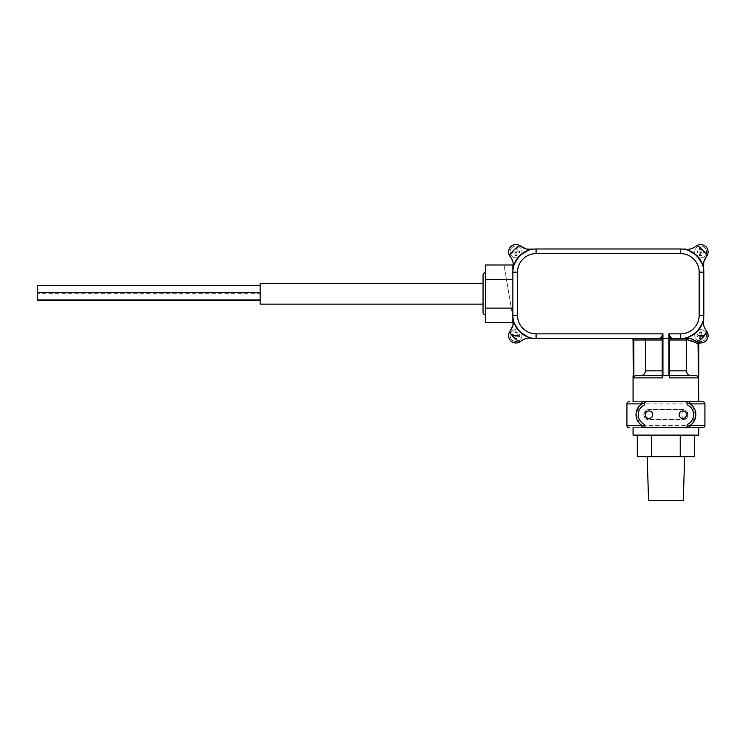 <?xml version="1.0" encoding="UTF-8"?>
<svg xmlns="http://www.w3.org/2000/svg" width="745" height="745" viewBox="0 0 745 745"><rect width="100%" height="100%" fill="white"/><g stroke="black" fill="none" stroke-linecap="round" stroke-linejoin="round"><path stroke-width="0.56" stroke-dasharray="3.73 2.79" d="M37.25 285.531L37.25 299.937L37.25 293.306L260.154 293.306L260.154 300.729L260.154 293.306M260.154 299.937L260.154 292.506L260.154 299.937M37.25 292.962L260.154 292.962L260.154 285.531L260.154 292.962M698.782 401.667L633.073 401.667L698.782 401.667M633.073 427.667L698.782 427.667L633.073 427.667M516.024 331.823A3.716 3.716 0 0 1 517.142 331.991L517.142 334.421L519.563 334.421A3.716 3.716 0 0 1 519.563 336.647L517.142 336.647L517.142 339.077A3.716 3.716 0 0 1 514.907 339.077L514.907 336.647L512.476 336.647A3.716 3.716 0 0 1 512.476 334.421L514.907 334.421L514.907 331.991A3.716 3.716 0 0 1 516.024 331.823M519.563 334.421L518.622 335.539L516.024 335.539L516.024 332.931L517.142 331.991M516.024 248.234A3.716 3.716 0 0 1 517.142 248.402L517.142 250.832L519.563 250.832A3.716 3.716 0 0 1 519.563 253.058L517.142 253.058L517.142 255.488A3.716 3.716 0 0 1 514.907 255.488L514.907 253.058L512.476 253.058A3.716 3.716 0 0 1 512.476 250.832L514.907 250.832L514.907 248.402A3.716 3.716 0 0 1 516.024 248.234M519.563 250.832L518.622 251.95L516.024 251.95L516.024 249.351L517.142 248.402M700.663 248.234A3.716 3.716 0 0 1 701.771 248.402L701.771 250.832L704.202 250.832A3.716 3.716 0 0 1 704.202 253.058L701.771 253.058L701.771 255.488A3.716 3.716 0 0 1 699.546 255.488L699.546 253.058L697.115 253.058A3.716 3.716 0 0 1 697.115 250.832L699.546 250.832L699.546 248.402A3.716 3.716 0 0 1 700.663 248.234M704.202 250.832L703.261 251.95L700.663 251.95L700.663 249.351L701.771 248.402M700.663 331.823A3.716 3.716 0 0 1 701.771 331.991L701.771 334.421L704.202 334.421A3.716 3.716 0 0 1 704.202 336.647L701.771 336.647L701.771 339.077A3.716 3.716 0 0 1 699.546 339.077L699.546 336.647L697.115 336.647A3.716 3.716 0 0 1 697.115 334.421L699.546 334.421L699.546 331.991A3.716 3.716 0 0 1 700.663 331.823M704.202 334.421L703.261 335.539L700.663 335.539L700.663 332.931L701.771 331.991M516.024 341.48A5.941 5.941 0 0 1 510.083 335.539A5.941 5.941 0 0 1 516.024 329.588A5.941 5.941 0 0 1 521.966 335.539A5.941 5.941 0 0 1 516.024 341.48A5.941 5.941 0 0 1 510.083 335.539A5.941 5.941 0 0 1 516.024 329.588A5.941 5.941 0 0 1 521.966 335.539A5.941 5.941 0 0 1 516.024 341.48M516.024 257.891A5.941 5.941 0 0 1 510.083 251.95A5.941 5.941 0 0 1 516.024 245.999A5.941 5.941 0 0 1 521.966 251.95A5.941 5.941 0 0 1 516.024 257.891A5.941 5.941 0 0 1 510.083 251.95A5.941 5.941 0 0 1 516.024 245.999A5.941 5.941 0 0 1 521.966 251.95A5.941 5.941 0 0 1 516.024 257.891M700.663 341.48A5.941 5.941 0 0 1 694.712 335.539A5.941 5.941 0 0 1 700.663 329.588A5.941 5.941 0 0 1 706.605 335.539A5.941 5.941 0 0 1 700.663 341.48A5.941 5.941 0 0 1 694.712 335.539A5.941 5.941 0 0 1 700.663 329.588A5.941 5.941 0 0 1 706.605 335.539A5.941 5.941 0 0 1 700.663 341.48M700.663 257.891A5.941 5.941 0 0 1 694.712 251.95A5.941 5.941 0 0 1 700.663 245.999A5.941 5.941 0 0 1 706.605 251.95A5.941 5.941 0 0 1 700.663 257.891A5.941 5.941 0 0 1 694.712 251.95A5.941 5.941 0 0 1 700.663 245.999A5.941 5.941 0 0 1 706.605 251.95A5.941 5.941 0 0 1 700.663 257.891M684.627 456.648L647.228 456.648L684.627 456.648M688.725 427.667L684.664 427.667M647.191 427.667L643.121 427.667M649.016 410.951A3.716 3.716 0 0 0 645.31 414.667A3.716 3.716 0 0 0 649.016 418.383A3.716 3.716 0 0 0 652.732 414.667A3.716 3.716 0 0 0 649.016 410.951M682.83 410.951A3.716 3.716 0 0 0 679.114 414.667A3.716 3.716 0 0 0 682.83 418.383A3.716 3.716 0 0 0 686.545 414.667A3.716 3.716 0 0 0 682.83 410.951M692.338 405.801L695.802 415.524L691.286 424.548M649.016 409.461C645.99 409.629 644.257 411.37 643.82 414.667C644.257 417.964 645.99 419.696 649.016 419.863L682.83 419.863C685.866 419.696 687.598 417.964 688.026 414.667C687.588 411.37 685.856 409.638 682.83 409.461L649.016 409.461L682.83 409.461A5.196 5.196 0 0 1 688.026 414.667A5.196 5.196 0 0 1 682.83 419.863L649.016 419.863A5.196 5.196 0 0 1 643.82 414.667A5.196 5.196 0 0 1 649.016 409.461M688.725 401.667L684.664 401.667M647.191 401.667L643.121 401.667M662.212 338.593L662.212 370.824L645.459 370.824C645.151 373.776 643.522 375.378 640.56 375.657L662.212 375.657L662.212 339.99L662.463 377.883L662.463 375.657L669.382 375.657L668.898 375.657L669.382 375.657L669.382 377.883L669.643 370.824L669.643 375.657L691.286 375.657C688.333 375.387 686.704 373.776 686.396 370.824L686.48 339.506A13.373 13.373 0 0 1 695.057 342.476A8.912 8.912 0 0 0 698.037 344.06L698.037 376.449L698.596 377.883L698.782 344.441A1.49 1.49 0 0 1 700.328 342.961L698.475 342.635A7.431 7.431 0 0 1 695.998 341.322A14.863 14.863 0 0 0 684.292 338.211A23.216 23.216 0 0 1 680.595 338.509L536.083 338.509A23.216 23.216 0 0 1 532.386 338.211A14.863 14.863 0 0 0 520.69 341.322A7.431 7.431 0 0 1 510.195 330.92A14.863 14.863 0 0 0 513.193 319.195A23.216 23.216 0 0 1 512.867 315.293L512.867 322.483M631.583 338.509L660.722 338.509L631.583 338.509A1.49 1.49 0 0 1 633.073 339.99L633.25 377.883L662.463 377.883M483.049 304.146L483.049 283.342L483.049 304.146M485.377 314.735L485.377 272.754L485.377 314.735M512.867 264.997L512.867 272.195A23.216 23.216 0 0 1 513.193 268.284A14.863 14.863 0 0 0 510.195 256.559A7.431 7.431 0 0 1 520.69 246.167A14.863 14.863 0 0 0 532.386 249.268A23.216 23.216 0 0 1 536.083 248.979L680.595 248.979A23.216 23.216 0 0 1 684.292 249.268A14.863 14.863 0 0 0 695.998 246.167A7.431 7.431 0 0 1 706.484 256.559A14.863 14.863 0 0 0 703.485 268.284A23.216 23.216 0 0 1 703.82 272.195L703.82 315.293A23.216 23.216 0 0 1 703.485 319.195A14.863 14.863 0 0 0 706.484 330.92A7.431 7.431 0 0 1 695.998 341.322A14.863 14.863 0 0 0 690.429 338.509A14.863 14.863 0 0 1 695.998 341.322A7.431 7.431 0 0 0 698.475 342.635L698.037 344.06L698.782 344.441M260.154 283.342L260.154 304.146M682.83 419.491A4.833 4.833 0 0 0 687.654 414.667A4.833 4.833 0 0 0 682.83 409.834L649.016 409.834A4.833 4.833 0 0 0 644.192 414.667A4.833 4.833 0 0 0 649.016 419.491L682.83 419.491L682.83 409.834M637.31 456.648L694.536 456.648M633.073 435.099L698.782 435.099M680.232 435.099L651.614 435.099L680.232 435.099L680.232 456.648M637.31 435.099L651.614 435.099L637.31 435.099M665.928 375.657L668.898 375.657L668.898 339.99L669.643 339.99L669.643 338.593M698.037 376.449L696.324 375.657L669.643 375.657L669.643 339.99L671.124 338.509L660.722 338.509A1.49 1.49 0 0 1 662.212 339.99L668.898 339.99L668.898 338.509M483.049 312.406L483.049 275.073M512.867 272.195L512.867 315.293M485.377 264.997L485.377 279.375L512.867 279.375M485.377 279.375L485.377 308.113L512.867 308.113M485.377 308.113L485.377 322.483M686.48 339.506L687.821 338.509L680.595 338.509M645.459 370.824L645.459 339.99L662.212 339.99L660.722 338.509M635.522 375.657L662.212 375.657L635.522 375.657L633.809 376.449L633.809 339.99L645.459 339.99L644.248 338.509M669.643 375.657L696.324 375.657M686.396 370.824L669.643 370.824L669.643 339.99L686.396 339.99M639.508 423.523L636.044 413.81L640.57 404.786M651.614 456.648L651.614 435.099M683.314 500.482L648.541 500.482M703.261 335.539L704.202 336.647M697.115 334.421L698.056 335.539L700.663 335.539L701.771 334.421M700.663 332.931L699.546 331.991M699.546 339.077L700.663 338.137L700.663 335.539L699.546 334.421M698.056 335.539L697.115 336.647M701.771 336.647L700.663 335.539L699.546 336.647M700.663 338.137L701.771 339.077M703.261 251.95L704.202 253.058M697.115 250.832L698.056 251.95L700.663 251.95L701.771 250.832M700.663 249.351L699.546 248.402M699.546 255.488L700.663 254.548L700.663 251.95L699.546 250.832M698.056 251.95L697.115 253.058M701.771 253.058L700.663 251.95L699.546 253.058M700.663 254.548L701.771 255.488M518.622 251.95L519.563 253.058M512.476 250.832L513.426 251.95L516.024 251.95L517.142 250.832M516.024 249.351L514.907 248.402M514.907 255.488L516.024 254.548L516.024 251.95L514.907 250.832M513.426 251.95L512.476 253.058M517.142 253.058L516.024 251.95L514.907 253.058M516.024 254.548L517.142 255.488M518.622 335.539L519.563 336.647M512.476 334.421L513.426 335.539L516.024 335.539L517.142 334.421M516.024 332.931L514.907 331.991M514.907 339.077L516.024 338.137L516.024 335.539L514.907 334.421M513.426 335.539L512.476 336.647M517.142 336.647L516.024 335.539L514.907 336.647M516.024 338.137L517.142 339.077M671.124 338.509A1.49 1.49 0 0 0 669.643 339.99A1.49 1.49 0 0 1 671.124 338.509L670.137 338.882M661.849 339.031L662.212 339.99M37.25 293.306L37.25 300.729M626.918 403.892L704.928 403.892M704.928 425.442L626.918 425.442M662.948 375.657L662.948 338.509M669.382 377.883L698.596 377.883M649.016 419.491L649.016 409.834M633.073 339.99L633.809 339.99L633.809 338.509M695.057 342.476L695.998 341.322M512.867 317.249L503.993 264.997L512.867 317.24"/><path stroke-width="1.12" d="M260.154 300.729L37.25 300.729L37.25 292.506L260.154 292.506M37.25 299.937L260.154 299.937M37.25 292.506L37.25 285.531L260.154 285.531M633.073 427.667L633.073 435.099L698.782 435.099L698.782 427.667L684.664 427.667C686.909 427.528 687.793 426.457 687.309 424.464A10.775 10.775 0 0 0 687.309 404.87C687.784 402.868 686.909 401.797 684.664 401.667L643.121 401.667A2.226 1.378 90 0 0 641.743 403.892L642.032 403.697C643.121 402.961 643.95 403.352 644.537 404.87A10.775 10.775 0 0 0 644.537 424.464C644.062 426.457 644.947 427.528 647.191 427.667L643.121 427.667A2.226 1.378 90 0 1 641.743 425.442L639.508 423.523M629.143 401.667A2.226 2.226 0 0 0 626.918 403.892L626.918 425.442A2.226 2.226 0 0 0 629.143 427.667M702.703 401.667L688.725 401.667L702.703 401.667A2.226 2.226 0 0 1 704.928 403.892L690.103 403.892L692.338 405.801M691.286 424.548L690.103 425.442L704.928 425.442A2.226 2.226 0 0 1 702.703 427.667L688.725 427.667A2.226 1.378 90 0 0 690.103 425.442L689.814 425.628C688.734 426.373 687.896 425.982 687.309 424.464M698.782 427.667L702.703 427.667M647.228 456.648L648.541 500.482L683.314 500.482L684.627 456.648M684.664 427.667L647.191 427.667L684.664 427.667M649.016 410.951A3.716 3.716 0 0 0 645.31 414.667A3.716 3.716 0 0 0 649.016 418.383A3.716 3.716 0 0 0 652.732 414.667A3.716 3.716 0 0 0 649.016 410.951M682.83 410.951A3.716 3.716 0 0 0 679.114 414.667A3.716 3.716 0 0 0 682.83 418.383A3.716 3.716 0 0 0 686.545 414.667A3.716 3.716 0 0 0 682.83 410.951M704.928 425.442L704.928 403.892M698.782 401.667L698.037 343.799L698.475 342.421L700.328 342.961A7.431 7.431 0 0 0 706.484 330.92C708.02 332.037 699.853 342.495 696.258 341.275A7.226 7.226 0 0 0 698.475 342.421M665.928 375.657L668.898 375.657L668.898 333.862L669.643 338.593L669.382 377.883L669.382 375.657L662.463 375.657L662.463 377.883L662.212 375.657L635.522 375.657L633.809 376.449L633.25 377.883L633.073 339.99A1.49 1.49 0 0 0 631.583 338.509A1.49 1.49 0 0 1 633.073 339.99L633.809 339.99L633.809 376.449L633.25 377.883L662.463 377.883M633.073 401.667L633.073 375.657M483.049 304.146L260.154 304.146L260.154 283.342L483.049 283.342M485.377 272.754A2.319 2.319 0 0 0 483.049 275.073L483.049 312.406A2.319 2.319 0 0 0 485.377 314.735M694.536 435.099L694.536 456.648L637.31 456.648L637.31 435.099M661.849 339.031L660.722 338.509L536.083 338.509A23.216 23.216 0 0 1 512.867 315.293L512.867 272.195A23.216 23.216 0 0 1 536.083 248.979L680.595 248.979A23.216 23.216 0 0 1 703.82 272.195L703.82 315.293A23.216 23.216 0 0 1 680.595 338.509L671.124 338.509A1.49 1.49 0 0 0 669.643 339.99A1.49 1.49 0 0 1 671.124 338.509L668.898 333.862L680.595 333.862L680.595 338.509L690.727 338.509L696.258 341.275L695.383 342.421L686.48 339.487L686.396 339.99L669.643 339.99L669.643 370.824L686.396 370.824L686.396 339.99M660.722 338.509A1.49 1.49 0 0 1 662.212 339.99A1.49 1.49 0 0 0 660.722 338.509L662.948 333.862L662.212 338.593L662.212 376.449L662.212 370.824L645.459 370.824L645.459 339.99L633.809 339.99L633.809 338.509M690.727 338.509L690.429 338.509A14.863 14.863 0 0 0 684.292 338.211C684.683 339.301 688.892 337.159 696.947 331.776C702.386 323.786 704.565 319.586 703.485 319.195A14.863 14.863 0 0 0 706.484 330.92A7.431 7.431 0 0 1 700.328 342.961A1.49 1.481 92.6 0 0 698.773 344.441L698.782 375.657M703.485 268.284C704.574 267.893 702.386 263.693 696.938 255.693C688.892 250.329 684.683 248.187 684.292 249.268A14.863 14.863 0 0 0 695.998 246.167A7.431 7.431 0 0 1 706.484 256.559L706.484 256.559C708.56 254.883 697.637 244.071 695.998 246.167A7.431 7.431 0 0 1 706.484 256.559A14.863 14.863 0 0 0 703.485 268.284A14.863 14.863 0 0 1 706.484 256.559L703.736 262.119L703.485 268.284M532.386 249.268A14.863 14.863 0 0 1 530.021 249.463A14.863 14.863 0 0 0 532.386 249.268C532.005 248.178 527.786 250.329 519.74 255.703C514.292 263.702 512.113 267.893 513.193 268.284A14.863 14.863 0 0 0 510.195 256.559A7.431 7.431 0 0 1 520.69 246.167C519.032 244.081 508.118 254.892 510.195 256.559A7.431 7.431 0 0 1 520.69 246.167A14.863 14.863 0 0 0 530.021 249.463A14.863 14.863 0 0 1 520.69 246.167L526.221 248.97L532.303 249.286M520.69 341.322A14.863 14.863 0 0 1 530.021 338.025A14.863 14.863 0 0 0 520.69 341.322A7.431 7.431 0 0 1 510.195 330.92L510.195 330.92C508.127 332.605 519.042 343.408 520.69 341.322A7.431 7.431 0 0 1 510.195 330.92A14.863 14.863 0 0 0 513.193 319.195C512.113 319.586 514.292 323.786 519.749 331.786C527.786 337.159 532.005 339.301 532.386 338.211A14.863 14.863 0 0 0 530.021 338.025A14.863 14.863 0 0 1 532.386 338.211M512.867 308.113L485.377 308.113L485.377 322.483L512.867 322.483L512.867 315.293L517.505 315.293A18.578 18.578 0 0 0 536.083 333.862L662.948 333.862L662.948 375.657M680.595 333.862A18.578 18.578 0 0 0 699.173 315.293L699.173 272.195A18.578 18.578 0 0 0 680.595 253.617L536.083 253.617L536.083 248.979A23.216 23.216 0 0 0 512.867 272.195L512.867 264.997L485.377 264.997L485.377 279.375L512.867 279.375M485.377 308.113L485.377 279.375M686.396 370.824C686.694 373.776 688.324 375.378 691.286 375.657L696.324 375.657L698.037 376.449M684.376 338.202L690.429 338.509L687.821 338.509L686.48 339.487M645.459 370.824C645.142 373.776 643.512 375.387 640.56 375.657L635.522 375.657M669.643 375.657L696.324 375.657M687.309 404.87C687.886 403.352 688.725 402.961 689.814 403.697L690.103 403.892A2.226 1.378 90 0 0 688.725 401.667L647.191 401.667C644.947 401.797 644.062 402.868 644.537 404.87M640.57 404.786L641.743 403.892L626.918 403.892M644.537 424.464C643.959 425.982 643.121 426.363 642.032 425.628L626.918 425.442M680.232 456.648L680.232 435.099M651.614 456.648L651.614 435.099M698.596 377.883L669.382 377.883L669.643 376.449M689.814 403.697A13 13 0 0 1 689.814 425.628A13 13 0 0 0 689.814 403.697M642.032 425.628A13 13 0 0 1 642.032 403.697A13 13 0 0 0 642.032 425.628M698.782 344.441A1.49 1.49 0 0 1 700.263 342.961A1.49 1.49 0 0 0 698.782 344.441L698.037 343.799A8.67 8.67 0 0 1 695.383 342.421M670.137 338.882L669.643 339.99M644.248 338.509L645.459 339.99L662.212 339.99M660.722 337.448A1.49 1.145 180 0 1 662.212 338.593M669.643 338.593A1.49 1.145 180 0 1 671.124 337.448M536.083 333.862L536.083 338.509A23.216 23.216 0 0 1 512.867 315.293M680.595 253.617L680.595 248.979A23.216 23.216 0 0 1 703.82 272.195L699.173 272.195M699.173 315.293L703.82 315.293A23.216 23.216 0 0 1 680.595 338.509M536.083 253.617A18.578 18.578 0 0 0 517.505 272.195L517.505 315.293M512.867 272.195L517.505 272.195M513.193 319.195L512.951 325.369L510.195 330.92"/></g></svg>
